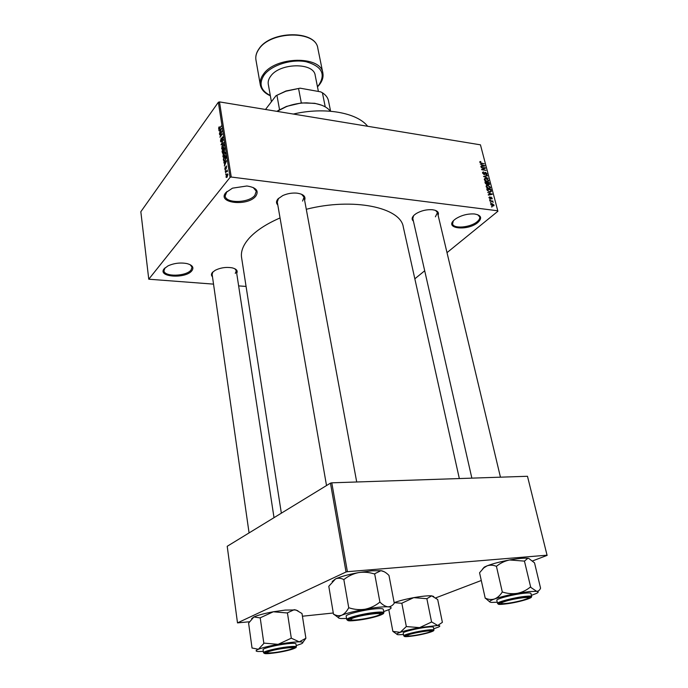 <?xml version="1.0" encoding="UTF-8"?>
<svg xmlns="http://www.w3.org/2000/svg" width="688" height="688" viewBox="0 0 688 688"><rect width="100%" height="100%" fill="white"/><g stroke="black" fill="none" stroke-linecap="round" stroke-linejoin="round"><path stroke-width="1.03" d="M164.226 268.681L168.061 265.843C174.09 263.169 180.359 262.403 186.861 263.564C192.537 265.104 194.197 267.52 191.832 270.797C185.442 279.139 156.855 277.109 164.226 268.681M165.094 267.787L163.95 270.685C164.122 277.049 186.216 276.473 191.023 270.049L192.047 267.254L190.215 264.725M454.544 219.713L455.877 218.707C461.553 215.206 467.711 213.633 474.367 213.959C481.299 215.189 482.469 218.027 477.885 222.473C467.702 231.374 443.45 228.691 454.544 219.713M453.323 220.908L452.575 223.806C453.323 229.078 470.454 227.599 477.111 221.725C479.158 220.014 480.018 218.397 479.682 216.866L477.661 214.665M225.784 192.666L232.501 188.159L246.889 185.992C256.271 187.463 259.213 190.868 255.738 196.209C247.62 206.675 216.634 203.244 225.784 192.666M226.945 191.462L225.157 195.925C225.664 203.648 248.927 203.132 254.835 195.366L256.28 191.221L253.201 187.506M413.411 221.132C411.467 219.455 411.759 217.408 414.288 215L416.18 213.581C421.159 210.674 426.534 209.384 432.288 209.72C437.301 210.399 439.245 212.239 438.11 215.224M435.392 216.823L437.473 212.583L435.556 210.425M212.489 276.774C211.096 275.458 211.096 273.987 212.497 272.345L215.284 270.246C220.659 267.666 226.275 266.867 232.157 267.838C236.491 268.939 238.014 270.762 236.715 273.299M235.27 273.411L236.328 270.771L234.832 268.733M277.797 204.99C276.026 203.201 276.094 201.163 278.012 198.892L282.725 195.598C287.188 193.595 291.858 192.769 296.734 193.122C303.374 194.042 305.997 196.424 304.612 200.242M302.565 201.077L304.053 197.207L301.568 194.248M281.349 513.179L241.583 257.57C240.654 251.447 243.182 244.997 249.168 238.211C256.005 230.695 266.29 223.944 280.05 217.941M148.763 279.208L230.067 177.392L218.345 102.263L140.834 211.723L148.763 279.208L213.538 284.127M238.633 285.898L246.072 286.423M490.802 204.628L490.862 203.983L492.101 203.639L494.018 205.05L493.958 205.703L492.763 206.047L490.802 204.628M489.942 201.102L489.83 200.672L492.935 201.085L492.548 201.446L493.176 202.418L492.204 201.481L489.942 201.102M489.013 197.731L489.736 196.82L489.46 197.826L490.346 198.393L491.077 197.06L492.178 198.798L491.593 199.021L491.258 197.499L490.286 198.901L489.013 197.731M487.087 190.146L486.76 188.899L491.008 189.484L491.421 191.341L489.658 192.055L487.087 190.146M485.289 183.24L484.945 181.933L489.185 182.535L489.521 184.59L486.872 184.711L485.289 183.24M483.526 176.472L487.328 175.431L487.439 175.87L483.965 176.309L488.11 178.407L483.526 176.472M481.196 167.528L485.315 167.752L485.427 168.19L482.503 169.446L485.995 170.366L481.772 169.738L481.652 169.282L484.576 168.035L481.196 167.528M479.889 161.62L480.843 161.534L480.276 162.076L480.697 162.815L484.283 163.83L481.419 163.383L479.82 161.689M218.345 102.263L219.489 101.901L231.245 177.04L497.768 210.786L480.448 144.833L497.768 210.786M219.489 101.901L480.448 144.833M480.284 164.028L484.842 165.946L480.964 166.634L480.852 166.195L482.021 166.023L481.643 164.587L480.284 164.028M482.589 173.092L482.641 172.258L483.664 171.914L483.096 173.204L484.042 174.159L484.687 172.559L485.444 172.292L486.915 173.66L486.872 174.434L485.986 174.735L486.425 173.6L485.539 172.714L484.92 174.331L484.163 174.58L482.589 173.092L483.139 172.585M484.662 178.579L486.012 178.373L488.661 180.325L488.583 181.176L486.906 181.632L485.272 180.996L484.309 179.697L484.464 178.751M486.468 185.519L487.818 185.313L490.475 187.256L490.398 188.116L488.729 188.589L487.087 187.953L486.124 186.646L486.287 185.683M487.689 192.451L492.281 194.326L488.377 195.108L488.265 194.661L489.443 194.463L489.056 192.993L487.689 192.451M489.624 199.881L490.234 199.959L489.624 199.881M490.389 202.822L491 202.908L490.389 202.822M491.447 206.882L492.058 206.968L491.447 206.882M414.838 278.803L424.702 270.78M447.011 252.642L497.914 211.242M225.741 174.786L226.025 173.84L225.741 174.786M225.225 171.441L225.509 170.495L225.225 171.441M223.918 163.004L223.841 162.497L226.593 160.717L224.391 166.023L224.735 162.454L223.918 163.004M223.05 154.576L223.841 152.985L225.088 152.315L225.449 153.114L224.443 156.658L223.471 157.354L222.878 156.468L223.316 154.611M221.837 146.699L222.62 145.099L223.867 144.42L224.219 145.211L223.222 148.754L222.25 149.459L221.656 148.591L222.095 146.742M220.504 141.109L221.097 138.417L220.796 140.765L221.373 141.169L222.147 137.179L222.749 136.921L222.516 140.051L222.749 138.021L222.207 137.669L221.45 141.633L220.822 141.9L220.908 141.169M218.956 130.806L221.562 128.398L219.403 133.747L220.005 131.847L219.747 130.213L218.956 130.806M218.664 127.848L219.214 126.755L219.162 128.708L221.192 126.016L219.592 128.768L218.81 129.31L218.947 127.891M219.567 134.762L221.957 130.944L220.366 136.129L222.422 133.928L219.945 137.265L221.536 132.087L219.567 134.762M221.123 144.884L223.325 139.698L221.373 144.239L223.772 142.579L223.849 143.078L221.123 144.884M222.31 152.564L222.078 151.076L224.58 147.791L224.391 151.437L223.265 153.063L222.611 153.372L222.697 152.616M223.514 160.39L223.299 158.98L225.81 155.712L226.094 157.896L225.071 160.579L223.858 161.267L223.918 160.442M224.813 169.059L225.225 167.115L225.466 169.05L226.472 165.997L226.369 168.405L226.137 166.616L225.587 169.48L225.079 169.687L225.2 169.11M225.44 172.834L227.203 170.005L227.375 171.63L226.782 171.235L225.44 172.834M226.025 176.893L226.773 174.322L227.659 173.858L227.212 177.031L226.309 177.513L226.025 176.893M330.464 483.139L227.212 546.289L237.498 622.889L346.03 571.995L330.464 483.139L331.779 482.821L347.397 571.694L547.046 555.19L527.481 476.277L547.046 555.19M331.779 482.821L527.481 476.277M435.762 597.863L481.282 580.491M532.624 560.901L547.166 555.354M237.498 622.889L249.452 621.763M302.419 616.224L333.293 612.999M347.397 571.694L346.03 571.995M306.28 209.281C353.176 197.318 400.691 207.398 403.297 227.014L459.335 478.556M231.245 177.04L230.067 177.392M293.337 114.053C324.487 106.717 357.02 112.583 367.65 126.274M212.97 271.855L212.119 274.237L249.073 532.916M278.58 198.316L277.273 201.945L326.516 485.547M413.583 215.697L412.809 218.492L471.856 478.134M219.592 128.768L219.162 128.708M219.455 128.948L218.603 128.819M219.498 130.402L218.879 130.316M220.848 129.447L220.065 129.98L220.263 131.296L220.848 129.447M222.964 137.299L222.147 137.179M221.691 144.514L221.054 144.42M221.975 144.325L221.373 144.239M223.058 145.159L222.62 145.099M222.086 148.651L221.656 148.591M223.927 145.598L223.66 145.005L222.688 145.581L222.215 148.789L223.153 148.264L224.254 145.65M224.365 148.651L223.617 149.64L223.961 151.162L224.727 148.703M223.325 150.027L222.448 151.171L222.809 152.779L223.677 150.07M224.288 153.046L223.841 152.985M223.308 156.529L222.878 156.468M225.157 153.501L224.881 152.899L223.91 153.467L223.437 156.683L224.374 156.167L225.483 153.553M225.595 156.58L223.669 159.083L224.064 160.691L225.002 160.089L225.956 156.623M224.916 160.768L224.357 160.691M224.537 162.592L223.841 162.497M225.862 161.74L225.053 162.239L225.268 163.589L225.862 161.74M226.636 166.255L226.025 166.178M227.934 174.468L226.773 174.322M227.676 174.795L226.851 174.812L226.455 176.919L227.969 174.838M479.828 162.428L480.843 161.534M484.077 166.075L484.722 165.507M481.428 166.548L482.021 166.023M483.501 165.378L482.176 164.802L482.477 165.963L484.352 165.688L483.501 165.378M483.87 166.118L484.352 165.688M481.901 166.462L482.477 165.963M484.214 168.715L485.315 167.752M483.432 169.05L484.576 168.035M482.546 172.886L483.664 171.914M484.584 173.049L485.444 172.292M486.416 174.09L486.915 173.66M484.429 174.597L485.006 174.09M486.717 175.965L487.328 175.431M485.547 178.768L486.012 178.373M488.162 180.746L488.661 180.325M488.17 180.256L486.115 178.794L484.868 179.138L484.808 179.766L486.812 181.211L487.723 181.168L488.17 180.256M487.156 181.658L487.723 181.168M489.065 184.246L489.529 183.851M487.25 184.719L487.766 184.281M488.807 182.888L487.543 182.707L488.592 184.427L489.048 184.289L488.807 182.888M487.001 184.719L487.904 183.954M487.044 182.638L485.556 182.423L486.76 184.289L487.285 184.117L487.044 182.638M487.345 185.708L487.818 185.313M489.985 187.678L490.475 187.256M489.985 187.196L487.921 185.734L486.683 186.078L486.622 186.715L488.626 188.159L489.538 188.116L489.985 187.196M488.962 188.615L489.538 188.116M490.553 192.072L491.421 191.341M490.63 189.845L487.371 189.389L488.471 191.316L489.555 191.625L490.845 191.341L490.63 189.845M491.421 194.498L492.161 193.878M488.764 195.031L489.443 194.463M490.931 193.767L489.589 193.199L489.899 194.386L491.782 194.076L490.931 193.767M491.232 194.532L491.782 194.076M489.254 194.936L489.899 194.386M488.962 197.473L489.736 196.82M490.432 197.602L491.077 197.06M491.49 198.755L492.212 198.144M490.398 198.135L491.034 197.602M489.693 199.89L490.123 199.529M492.359 201.558L492.935 201.085M490.458 202.831L490.888 202.478M491.55 204.104L492.101 203.639M492.806 206.047L494.018 205.05M493.58 204.981L492.212 204.069L491.292 204.302L492.617 205.609L493.58 204.981M491.507 206.89L491.946 206.529M252.049 648.079L248.6 623.156L253.855 616.964L260.064 617.884L273.308 611.778L285.262 610.075L295.892 609.946L301.998 613.515L305.893 638.275L299.228 641.844L291.299 638.189L278.107 644.338L264.158 643.125L258.387 649.283L252.186 648.019M251.619 618.675L253.855 616.964C257.931 615.158 264.416 613.429 273.308 611.778L287.128 612.965L294.249 609.671L297.904 610.755M273.549 652.903C266.411 653.695 264.003 653.454 266.333 652.164C270.84 650.444 277.634 648.965 286.724 647.726L293.587 647.322C299.246 647.632 284.927 651.588 273.549 652.903M296.399 646.866L295.926 643.822C295.599 643.16 292.615 643.151 286.973 643.787C276.542 644.966 262.403 648.449 263.083 649.644L263.521 652.706C262.842 651.536 276.997 648.07 287.438 646.875C293.079 646.23 296.064 646.221 296.399 646.866L295.866 647.735M260.21 617.824L263.822 643.185M287.446 612.905L291.299 638.189M302.823 642.454L305.893 638.275M263.341 651.433L257.931 651.51C255.351 651.244 255.497 650.504 258.387 649.283C262.541 647.666 269.12 646.015 278.107 644.338C287.145 642.738 294.18 641.904 299.228 641.844C303.21 641.895 303.907 642.549 301.318 643.813L296.201 645.602M291.48 638.189L290.972 638.249M264.158 643.125L263.685 643.246M270.203 651.149C266.961 652.164 266.247 652.774 268.079 652.981C274.03 652.921 281.263 651.777 289.768 649.558L292.176 648.707C297.844 646.333 278.915 648.406 270.203 651.149M407.631 635.213L407.838 636.004C411.261 636.383 427.093 633.373 430.206 631.739L430.241 631.73C435.891 629.202 411.966 632.874 407.631 635.213M379.484 614.745C385.83 611.348 355.799 615.726 351.327 618.873C350.364 619.51 350.699 619.879 352.325 620.008C357.227 620.473 374.444 617.265 378.856 615.072L379.484 614.745M380.799 613.163L380.232 613.601M522.811 600.203L527.283 598.646C532.718 596.212 516.568 598.01 506.48 600.994C501.406 602.516 500.064 603.402 502.438 603.643C507.581 603.557 514.375 602.413 522.811 600.203M279.319 109.968L286.492 106.408L301.318 102.933L314.777 103.303L321.657 105.212M330.3 111.198C327.393 107.38 322.38 104.817 315.259 103.51L306.616 102.847C299.624 102.951 292.847 104.232 286.303 106.683L277.049 111.37M276.92 111.344L279.543 109.693L276.929 95.271L275.974 95.735L286.002 90.979L300.114 88.176L320.642 91.857L322.405 92.76L325.243 106.881M300.114 88.176L285.864 91.229L276.929 95.271M301.318 102.933L298.558 88.503M265.516 109.469L275.974 95.735M330.601 111.224L328.477 100.792C327.823 97.653 325.794 94.978 322.405 92.76M318.398 91.452L315.199 75.396C313.9 62.221 279.577 62.754 270.59 76.316C268.612 79 267.847 81.648 268.286 84.263L271.39 101.652M403.495 634.56L398.283 634.732C395.824 634.491 396.451 633.691 400.175 632.332C404.845 630.733 411.329 629.167 419.62 627.619L437.706 625.478L431.694 621.961L419.62 627.619L406.333 626.562L400.175 632.332L392.865 631.386L396.804 634.138M431.694 621.961L431.264 622.012M426.491 630.887L431.539 630.569C436.734 630.784 421.753 634.835 411.57 636.013C406.187 636.615 404.389 636.417 406.187 635.411C410.753 633.648 417.521 632.143 426.491 630.887M426.723 627.232C417.203 628.299 402.437 631.954 403.202 633.029L403.744 635.841C402.979 634.792 417.762 631.163 427.291 630.079C431.514 629.589 433.741 629.589 433.973 630.07L433.406 627.258C433.173 626.759 430.937 626.751 426.723 627.232M394.319 602.645L401.672 603.281L413.703 597.648L426.861 598.689L431.565 621.961M401.835 603.221L406.333 626.562M426.861 598.689L431.66 595.842L437.688 599.523L442.384 622.348L437.706 625.478C440.157 625.581 440.466 626.097 438.617 627.026L433.715 628.789M388.789 609.688L392.865 631.386M394.508 602.568C399.1 600.813 405.499 599.179 413.703 597.648C421.873 596.212 427.859 595.61 431.66 595.842L433.767 596.505M406.642 626.501L406.169 626.613M333.499 614.264L328.795 586.296L335.538 578.9C338.143 577.851 340.835 578.04 343.622 579.485L344.172 579.33C348.446 575.968 353.228 573.723 358.534 572.605L371.804 570.816L381.255 570.705C383.758 571.152 386.329 572.734 388.978 575.443L394.267 603.221C392.59 605.595 390.509 606.799 388.041 606.825C385.529 606.532 382.889 605.027 380.12 602.301L379.57 602.353C375.304 605.784 370.479 608.072 365.104 609.215C359.738 610.032 354.415 609.577 349.143 607.857L348.584 608.003C346.632 611.572 344.353 613.98 341.747 615.21C339.081 616.113 336.398 615.777 333.68 614.186L338.281 617.54M332.184 581.523L335.538 578.9C340.758 576.578 348.42 574.48 358.534 572.605C363.832 571.814 369.086 572.261 374.306 573.93L380.954 570.679L384.265 571.745M357.046 620.112C349.444 620.834 347.199 620.361 350.312 618.684C356.049 616.457 363.969 614.694 374.083 613.412L380.275 613.12C388.178 613.438 370.264 618.77 357.046 620.112M383.913 612.707L383.276 609.284C382.941 608.493 379.965 608.373 374.367 608.923C362.567 610.075 345.23 614.556 346.167 616.173L346.761 619.613C345.832 618.039 363.195 613.576 375.003 612.397C380.61 611.83 383.577 611.933 383.913 612.707L383.293 613.791M343.802 579.399L348.764 607.925M374.676 573.869L379.948 602.292M346.571 618.486L341.093 618.538C337.163 618.185 337.387 617.076 341.747 615.21C347.079 613.12 354.87 611.125 365.104 609.215C375.33 607.418 382.975 606.627 388.041 606.825C391.868 607.117 392.134 608.063 388.84 609.663L383.706 611.58M380.12 602.301L379.57 602.353M349.143 607.857L348.584 608.003M497.261 602.232L491.524 602.404C488.239 602.052 489.245 600.908 494.543 598.964C500.434 596.943 508.045 595.068 517.393 593.331L529.141 591.594L536.623 591.319L530.319 587.079C526.569 590.201 522.261 592.282 517.393 593.331C512.508 594.062 507.606 593.649 502.687 592.093L502.137 592.23C499.995 595.533 497.458 597.777 494.543 598.964C491.559 599.859 488.523 599.601 485.444 598.207L489.641 601.819M530.783 587.027L530.319 587.079M524.273 597.313L528.625 597.081C535.685 597.27 516.903 602.654 505.362 603.806C499.858 604.348 498.25 603.995 500.529 602.74C506.334 600.461 514.246 598.646 524.273 597.313M524.531 593.202C513.97 594.217 495.79 598.913 496.831 600.314L497.536 603.445C496.504 602.077 514.71 597.399 525.279 596.358C529.313 595.946 531.446 596.014 531.678 596.565L530.93 593.434C530.689 592.875 528.556 592.798 524.531 593.202M485.238 598.285L479.562 572.76L483.802 567.884L487.07 565.854C489.994 564.848 493.038 564.977 496.186 566.241L496.736 566.104C500.486 563.033 504.768 560.987 509.576 559.972L524.454 561.116L530.654 587.019M496.392 566.164L502.343 592.153M524.454 561.116L527.782 558.338L528.676 558.372L534.533 562.853L540.57 588.197C539.633 590.313 538.317 591.353 536.623 591.319C538.747 591.594 538.704 592.282 536.502 593.4L531.385 595.352M482.4 569.251L484.257 567.127L487.07 565.854C492.84 563.644 500.339 561.683 509.576 559.972C517.686 558.544 523.706 557.968 527.627 558.235L528.676 558.372M502.687 592.093L502.137 592.23M222.439 144.016L221.794 143.93M483.002 166.272L483.544 165.791M484.533 173.832L485.031 173.402M490.363 194.713L490.974 194.197M490.045 198.849L490.983 198.067M273.016 653.118C290.577 651.072 305.885 645.206 287.283 647.511C268.948 649.644 254.362 655.526 273.016 653.118M258.843 49.261C256.323 52.873 255.36 56.442 255.945 59.959C255.343 56.33 256.323 52.675 258.869 49.003C270.53 30.401 315.792 29.885 317.822 48.272C316.007 30.263 270.453 30.728 258.843 49.261M317.435 86.602L318.768 85.106C325.974 74.046 321.769 66.263 306.169 61.757C291.342 58.764 271.192 65.214 264.063 75.121C258.585 83.755 260.666 90.549 270.298 95.503M270.341 95.761C264.622 93.224 261.277 89.595 260.305 84.856C259.737 81.425 260.735 77.933 263.298 74.399C275.131 56.227 321.15 55.47 322.853 73.04L317.822 48.272M427.119 630.672C411.51 632.478 394.826 638.309 410.968 636.219C425.958 634.482 443.132 628.677 427.119 630.672M356.358 620.378C375.295 618.443 395.024 610.884 374.805 613.137C354.913 615.167 336.002 622.786 356.358 620.378M525.073 597.038C508.509 598.723 487.302 606.128 504.605 604.064C520.438 602.464 542.135 595.129 525.073 597.038M219.119 128.725L219.567 128.794M221.175 141.341L221.605 141.401M222.551 137.523L223.032 137.591M223.66 145.005L224.193 145.082M222.525 148.832L223.093 148.909M224.073 151.179L224.512 151.24M222.955 152.796L223.411 152.856M223.23 157.268L223.669 157.328M224.881 152.899L225.423 152.968M223.755 156.726L224.331 156.804M224.288 160.717L224.89 160.794M226.971 171.217L227.418 171.278M227.513 174.451L227.943 174.503M226.679 176.945L227.221 177.014M480.276 162.076L479.846 162.463M484.326 174.141L483.896 174.52M487.809 181.142L487.199 181.666M484.868 179.138L484.3 179.628M488.91 184.401L488.471 184.788M487.113 184.255L486.64 184.659M489.615 188.091L488.996 188.615M486.683 186.078L486.106 186.568M490.57 191.565L489.959 192.081M489.486 197.422L489.03 197.8M491.051 197.576L490.398 198.118M493.305 205.574L492.737 206.039M491.292 204.302L490.819 204.689M263.521 652.706L264.278 653.351M236.328 270.771L274.013 517.66M356.711 481.987L304.053 197.207M437.473 212.583L500.443 477.18M317.486 86.851L319.137 85.037M260.305 84.856L255.945 59.959M319.241 84.916C322.38 81.012 323.584 77.047 322.853 73.04M403.744 635.841L404.449 636.4M433.535 630.844L433.973 630.07M346.761 619.613L347.724 620.404M497.536 603.445L498.404 604.107M531.179 597.511L531.678 596.565M484.257 567.127L483.802 567.884"/></g></svg>
